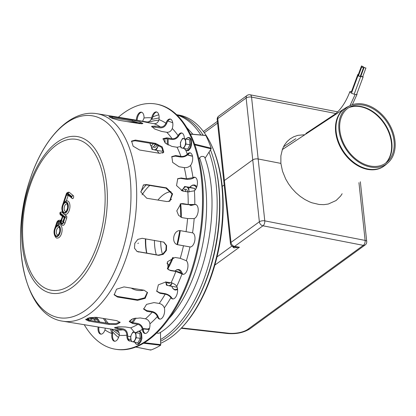 <?xml version="1.0" encoding="UTF-8"?>
<svg xmlns="http://www.w3.org/2000/svg" width="416" height="416" viewBox="0 0 416 416"><rect width="100%" height="100%" fill="white"/><g stroke="black" fill="none" stroke-linecap="round" stroke-linejoin="round"><path stroke-width="0.62" d="M298.236 139.105L282.292 149.588M356.834 93.891A3.822 0.884 -159.7 0 1 357.032 94.364A3.822 0.884 -159.7 0 1 355.15 94.453A3.822 0.884 -159.7 0 1 351.468 93.132A3.822 0.884 -159.7 0 1 349.861 91.712A3.822 0.884 -159.7 0 1 351.499 91.572M365.466 68.016L364.146 67.324L365.466 68.016M362.232 76.731L360.911 76.045L362.232 76.731M360.994 75.811A1.435 0.333 20.4 0 0 360.459 75.878A1.435 0.333 20.4 0 0 361.062 76.409A1.435 0.333 20.4 0 0 362.44 76.908A1.435 0.333 20.4 0 0 363.147 76.872A1.435 0.333 20.4 0 0 362.788 76.476M363.054 67.616L361.733 66.929L363.054 67.616M359.814 76.336L358.493 75.644L359.814 76.336M358.582 75.416A1.435 0.333 20.4 0 0 358.046 75.478A1.435 0.333 20.4 0 0 358.649 76.014A1.435 0.333 20.4 0 0 360.027 76.513A1.435 0.333 20.4 0 0 360.734 76.476A1.435 0.333 20.4 0 0 360.376 76.076L360.459 75.878M362.846 66.622L361.525 65.931L362.846 66.622M358.727 75.026L358.29 74.651L358.862 74.651M358.374 74.417A1.435 0.333 20.4 0 0 357.843 74.485A1.435 0.333 20.4 0 0 358.686 75.135M339.846 130.333A33.327 24.185 56.6 0 0 358.587 161.034A33.327 24.185 56.6 0 0 387.057 162.094A33.327 24.185 56.6 0 0 387.119 122.304A33.327 24.185 56.6 0 0 350.527 106.673A33.327 24.185 56.6 0 0 339.846 130.333M338.972 130.114A34.471 25.012 56.6 0 0 358.358 161.866A34.471 25.012 56.6 0 0 387.8 162.963A34.471 25.012 56.6 0 0 387.868 121.81A34.471 25.012 56.6 0 0 350.022 105.643A34.471 25.012 56.6 0 0 338.972 130.114M181.308 190.689A3.344 1.747 99.3 0 1 181.314 190.684L182.255 189.691A4.779 2.496 99.3 0 1 185.266 190.185A4.779 2.496 99.3 0 1 185.656 191.558M181.314 190.684A3.344 1.747 99.3 0 1 183.498 191.204M185.266 190.185L185.838 191.428A3.344 1.747 99.3 0 1 185.91 191.599M155.184 144.061A4.779 2.496 99.3 0 1 153.93 146.328A4.779 2.496 99.3 0 1 150.92 145.834L150.348 144.591A3.344 1.747 99.3 0 1 150.036 143.213M153.192 143.733A3.344 1.747 99.3 0 1 150.348 144.591M155.6 144.144A3.344 1.747 99.3 0 1 154.872 145.335L153.93 146.328M165.547 281.923A4.779 2.496 -80.7 0 0 168.288 282.365M160.81 343.216A117.094 61.131 -80.7 0 0 181.459 327.99L182.348 327.049A115.742 60.424 -80.7 0 0 222.18 186.004A115.742 60.424 -80.7 0 0 212.04 146.422L211.5 145.246A117.094 61.131 -80.7 0 0 176.946 114.78M181.459 327.99A117.094 61.131 -80.7 0 0 221.764 185.297A117.094 61.131 -80.7 0 0 211.5 145.246M170.981 191.646A40.622 21.211 -80.7 0 0 158.33 199.607A40.622 21.211 -80.7 0 0 157.94 200.08M145.413 238.836A40.622 21.211 -80.7 0 0 146.65 253.204M158.714 199.15A42.032 21.944 -80.7 0 0 157.981 200.091M145.751 238.893A42.032 21.944 -80.7 0 0 146.843 253.235M160.706 339.461A117.094 61.131 -80.7 0 0 165.35 336.398A117.094 61.131 -80.7 0 0 209.04 152.079M200.845 134.976A117.094 61.131 -80.7 0 0 177.013 115.029M158.824 114.826A117.094 61.131 -80.7 0 0 152.745 116.932M141.679 123.479A117.094 61.131 -80.7 0 0 141.211 123.833M105.482 321.698A117.094 61.131 -80.7 0 0 106.293 323.071M112.814 332.025A117.094 61.131 -80.7 0 0 118.529 337.537M160.753 341.177A117.094 61.131 -80.7 0 0 167.762 336.794A117.094 61.131 -80.7 0 0 210.47 149.848M203.138 135.184A117.094 61.131 -80.7 0 0 176.701 114.728M156.759 332.894L157.971 333.356L159.422 333.034C200.304 309.384 225.066 212.092 204.823 157.534L203.856 156.536L201.796 156.38L200.294 157.066L198.957 158.922M143.4 330.855L143.343 328.936L149.126 329.514M160.628 345.244A124.264 64.875 99.3 0 1 150.795 350.059L150.54 349.721L150.795 350.059L135.746 347.027A124.264 64.875 -80.7 0 0 143.504 343.226L160.628 345.244L160.503 332.322M149.224 329.233L144.253 328.739M143.057 328.619L143.343 328.936L143.057 328.619A108.971 56.888 99.3 0 1 142.974 328.671M135.746 347.027L135.486 346.689M143.738 342.654L143.504 343.226M192.478 156.088L187.647 154.903L188.011 154.924L188.921 153.504M194.875 144.862L211.12 148.84L205.067 158.262M190.388 134.134L205.858 135.533A124.264 64.875 99.3 0 1 211.203 148.195L194.61 144.128A124.264 64.875 -80.7 0 0 190.388 134.134L190.039 134.155M211.12 148.84L211.203 148.195M194.61 144.128L194.527 144.778M165.225 143.073L164.767 138.486M163.015 149.136L162.219 151.278L156.104 150.275L158.548 145.215M151.382 146.557L151.892 149.271L156.104 150.275M151.434 146.614A7.171 3.744 -80.7 0 0 153.748 149.729A7.171 3.744 -80.7 0 0 157.56 146.957A7.171 3.744 -80.7 0 0 158.314 145.101M153.338 146.822A4.779 2.496 -80.7 0 0 155.516 147.04A4.779 2.496 -80.7 0 0 155.943 146.661A4.779 2.496 -80.7 0 0 157.128 144.591M189.025 192.026A7.171 3.744 -80.7 0 0 188.968 191.225L188.812 187.491L184.6 186.488L182.978 189.103M184.6 186.488L190.715 187.491L194.927 188.495L188.812 187.491M189.067 192.026L188.968 191.225A7.171 3.744 -80.7 0 0 186.456 186.95A7.171 3.744 -80.7 0 0 182.993 189.114M194.88 190.294L194.927 188.495M187.663 191.89A4.779 2.496 -80.7 0 0 187.278 190.512A4.779 2.496 -80.7 0 0 184.86 189.524M176.914 286.619L176.738 287.149L170.628 286.146L172.078 282.833M165.901 282.428L166.416 285.142L170.628 286.146M165.958 282.49A7.171 3.744 -80.7 0 0 168.272 285.605A7.171 3.744 -80.7 0 0 171.974 283.031M167.856 282.698A4.779 2.496 -80.7 0 0 170.035 282.916A4.779 2.496 -80.7 0 0 170.3 282.698M131.399 319.342L131.04 320.398L130.042 320.237M159.77 153.332L139.656 150.03L133.136 146.193L131.591 141.071L135.455 140.072L155.563 143.374L162.266 146.931L163.769 152.126L159.77 153.332M163.519 152.443L161.595 147.373L155.132 144.05L135.018 140.748L131.409 141.43M136.906 251.425L158.304 255.122L162.713 254.129L165.88 250.328L166.213 245.513L163.597 242.008M158.766 255.356L137.134 251.55L134.498 248.201L134.784 243.355L137.816 239.387L142.178 238.306L163.831 242.122L166.613 245.549L166.395 250.432L163.233 254.332L158.766 255.356L158.304 255.122M85.878 319.14L88.951 320.221L109.065 323.523L115.752 323.679L119.974 322.052M109.091 324.438L88.977 321.136L85.686 319.608L89.404 317.642L96.71 317.346L116.823 320.653L120.125 322.504L116.407 324.506L109.091 324.438L109.065 323.523M114.067 294.507L117.224 296.369L137.332 299.671L144.706 297.814L147.347 292.25M137.613 300.336L117.504 297.034L114.187 294.85L116.542 289.214L124.004 286.91L144.118 290.217L147.508 292.578L145.2 298.319L137.613 300.336L137.332 299.671M166.873 201.552L146.765 198.245L140.899 192.109L143.447 184.948L146.37 184.558L166.483 187.866L172.593 193.882L169.863 201.131L166.873 201.552M169.603 201.25L172.032 193.965L165.968 188.12L145.855 184.813L143.192 185.084M139.355 123.63L119.241 120.323L112.268 118.368L108.898 116.589L112.351 116.761L132.46 120.068L139.532 121.664L142.896 123.458L139.355 123.63M142.236 123.796L132.226 120.983L109.97 117.39M91.931 318.885A7.171 3.744 99.3 0 1 89.253 320.19A7.171 3.744 99.3 0 1 87.511 318.859M88.124 318.64A7.171 3.744 -80.7 0 0 89.664 320.211M62.873 321.209C23.275 315.879 9.183 239.174 30.295 178.708C43.685 137.92 70.496 109.231 96.985 113.703A105.144 54.891 99.3 0 1 134.092 226.361A105.144 54.891 99.3 0 1 62.873 321.209L116.054 329.904C118.352 330.533 119.418 332.238 119.246 335.031L119.205 335.27A7.171 3.744 99.3 0 1 114.442 341.234A7.171 3.744 99.3 0 1 111.914 333.533L110.505 328.988M111.904 329.222L112.715 333.668A7.171 3.744 -80.7 0 0 114.847 341.26M142.288 329.155C141.684 326.56 140.197 324.958 137.826 324.35L132.6 323.487L129.293 321.63L132.87 318.724L140.218 317.949L145.444 318.807C147.815 319.42 149.302 321.022 149.906 323.612L149.932 323.84A7.171 3.744 99.3 0 1 144.94 333.46A7.171 3.744 99.3 0 1 142.319 329.378L143.125 329.508A7.171 3.744 -80.7 0 0 145.35 333.481M129.345 321.183L132.506 322.613L137.732 323.476C140.598 324.215 142.386 326.154 143.094 329.285M170.789 297.534C169.484 295.818 167.612 294.694 165.183 294.159L159.952 293.301L156.754 291.325L158.35 284.856L165.849 281.965L171.08 282.823C173.514 283.358 175.38 284.482 176.686 286.198L176.774 286.343A7.171 3.744 99.3 0 1 176.935 294.518A7.171 3.744 99.3 0 1 172.583 298.938A7.171 3.744 99.3 0 1 170.882 297.674L171.688 297.809A7.171 3.744 -80.7 0 0 172.988 298.964M156.598 291.028L159.619 292.729L164.845 293.587C167.788 294.237 170.035 295.594 171.595 297.664M177.653 244.691L178.256 244.826C170.529 244.015 173.285 229.05 180.856 230.734L192.546 232.84A7.171 3.744 99.3 0 1 194.771 240.713A7.171 3.744 99.3 0 1 189.956 246.927L177.897 244.754M177.767 244.712L190.622 247.031M189.956 246.927A7.171 3.744 99.3 0 1 189.946 246.922A109.928 57.387 99.3 0 1 186.394 260.759A7.171 3.744 99.3 0 1 187.538 269.017A7.171 3.744 99.3 0 1 182.926 274.316A7.171 3.744 99.3 0 1 182 273.91L175.848 271.476L170.617 270.613L168.241 269.552L167.518 261.711L175.016 257.452L180.248 258.31L186.394 260.759M194.272 190.819L187.84 191.916L182.608 191.058L176.53 185.572L177.741 178.688L181.21 177.986L186.441 178.844L193.008 177.658A7.171 3.744 99.3 0 1 194.74 177.211A7.171 3.744 99.3 0 1 197.444 183.05A7.171 3.744 99.3 0 1 194.407 190.726L194.272 190.819M195.135 177.32A7.171 3.744 -80.7 0 0 193.814 177.788L193.679 177.876C191.511 179.119 188.926 179.561 185.931 179.213L180.705 178.355L177.497 178.885M180.658 146.531L177.07 147.259L171.844 146.401L165.199 143.047L163.041 138.689L166.826 137.847L172.052 138.705C174.502 138.897 176.462 137.92 177.939 135.772L178.048 135.585A7.171 3.744 99.3 0 1 181.615 132.974A7.171 3.744 99.3 0 1 184.324 138.648M182.016 133.084A7.171 3.744 -80.7 0 0 178.854 135.715L178.745 135.907C176.982 138.502 174.621 139.693 171.657 139.464L166.431 138.606L162.906 139.1M146.775 121.94C149.167 122.086 150.779 120.812 151.616 118.134L151.668 117.894A7.171 3.744 99.3 0 1 156.432 111.93A7.171 3.744 99.3 0 1 158.959 119.631L158.912 119.87C158.075 122.554 156.463 123.822 154.071 123.677L148.84 122.819C141.331 121.332 133.588 119.486 141.549 121.082L146.983 121.966M156.827 112.034A7.171 3.744 -80.7 0 0 152.474 118.024L148.507 122.762M138.174 120.474L141.513 121.269M136.318 120.219L136.334 119.98A7.171 3.744 99.3 0 1 141.346 112.159A7.171 3.744 99.3 0 1 144.05 118.009L142.6 121.254M126.968 121.592L134.55 122.127L140.655 123.037M141.742 112.268A7.171 3.744 -80.7 0 0 137.14 120.11L137.124 120.349M135.169 122.938L135.647 122.309M136.562 122.46L136.188 123.11M172.188 128.762C171.002 131.264 169.198 132.439 166.774 132.278L161.548 131.42L154.674 129.002L151.616 126.324L155.173 126.09L160.404 126.953C162.822 127.109 164.627 125.939 165.812 123.438L165.896 123.214A7.171 3.744 99.3 0 1 170.17 119.028A7.171 3.744 99.3 0 1 172.266 128.539L172.188 128.762M170.565 119.137A7.171 3.744 -80.7 0 0 166.702 123.349L166.618 123.573C165.209 126.599 163.036 128.019 160.108 127.832L151.757 126.87M190.492 165.49C188.802 167.133 186.722 167.835 184.257 167.601L179.026 166.743L172.635 162.401L171.834 156.582L175.708 155.548L180.934 156.406C183.404 156.64 185.479 155.938 187.169 154.294L187.294 154.154A7.171 3.744 99.3 0 1 189.998 152.823A7.171 3.744 99.3 0 1 192.691 157.758A7.171 3.744 99.3 0 1 190.616 165.339L190.492 165.49M190.393 152.927A7.171 3.744 -80.7 0 0 188.1 154.284L187.975 154.43C185.952 156.416 183.451 157.269 180.466 156.988L175.24 156.13L171.626 156.889M194.038 218.587L187.574 218.551L182.348 217.693L178.589 215.384L176.79 210.855L180.903 203.71L182.967 203.627L188.198 204.49L194.797 204.495A7.171 3.744 99.3 0 1 195.52 204.48A7.171 3.744 99.3 0 1 198.167 211.245A7.171 3.744 99.3 0 1 194.178 218.551L194.038 218.587M195.915 204.589A7.171 3.744 -80.7 0 0 195.603 204.625L187.684 204.62L180.643 203.783M168.033 269.37L170.191 270.26L175.422 271.118C178.391 271.7 180.814 272.646 182.692 273.957L182.806 274.045A7.171 3.744 -80.7 0 0 183.336 274.342M157.284 316.404C156.307 314.174 154.617 312.775 152.214 312.192L146.983 311.334L143.645 309.119L146.557 304.366L153.982 302.598L159.208 303.456C161.611 304.034 163.301 305.438 164.278 307.668L164.341 307.861A7.171 3.744 99.3 0 1 163.665 315.526A7.171 3.744 99.3 0 1 159.624 319.108A7.171 3.744 99.3 0 1 157.347 316.592L158.153 316.727A7.171 3.744 -80.7 0 0 160.035 319.134M143.567 308.734L146.765 310.586L151.991 311.444C154.898 312.151 156.931 313.846 158.09 316.534M131.05 340.688A7.171 3.744 99.3 0 1 129.527 341.006A7.171 3.744 99.3 0 1 126.823 335.156L126.828 334.916C126.615 332.129 125.341 330.424 123.006 329.794L117.775 328.936L114.468 327.808L118.238 326.789L125.497 326.966L130.723 327.829L134.503 332.275M115.097 327.345L123.048 328.853C125.871 329.618 127.395 331.682 127.629 335.046L127.629 335.286A7.171 3.744 -80.7 0 0 129.938 341.032M98.67 321.818L97.885 320.502L96.049 319.566L90.823 318.703L87.485 318.874M89.279 317.673L96.346 318.682L98.545 319.81L99.637 321.974M105.232 328.172L104.978 329.95A7.171 3.744 99.3 0 1 100.703 334.136A7.171 3.744 99.3 0 1 98.093 327.002M98.899 327.132A7.171 3.744 -80.7 0 0 101.114 334.162M88.858 320.206L88.192 319.722L87.578 318.162M118.378 117.218A124.264 64.875 99.3 0 1 155.594 103.964A124.264 64.875 99.3 0 1 199.451 237.104A124.264 64.875 99.3 0 1 115.279 349.201A124.264 64.875 99.3 0 1 97.323 340.662A124.264 64.875 99.3 0 1 84.266 324.73M155.594 103.964L156.395 104.099A124.264 64.875 99.3 0 1 200.257 237.24A124.264 64.875 99.3 0 1 116.085 349.331L115.279 349.201M57.195 234.697A3.822 1.997 99.3 0 1 56.514 230.308A3.822 1.997 99.3 0 1 58.989 227.417C58.786 228.01 59.857 225.872 59.774 231.421C58.022 236.725 57.782 234.343 57.746 234.962A3.822 1.997 99.3 0 1 57.195 234.697M65.036 211.224A3.822 1.997 99.3 0 1 64.355 206.83A3.822 1.997 99.3 0 1 66.83 203.939C66.633 204.532 67.699 202.394 67.616 207.948C65.863 213.252 65.624 210.865 65.588 211.489A3.822 1.997 99.3 0 1 65.036 211.224M63.003 222.066A0.718 0.374 99.3 0 1 63.019 221.328L64.152 217.937M64.724 217.532L63.055 221.926A1.196 0.302 18.5 0 0 63.185 222.139L64.724 217.532L63.024 216.112L61.485 220.719A1.196 0.302 18.5 0 0 63.019 221.328M64.334 218.088L63.024 216.112M62.707 215.842L61.183 219.809A1.196 0.302 18.5 0 0 61.308 220.022L62.707 215.842L60.102 213.668L60.32 213.013L65.104 217.006L63.502 222.404A2.631 1.373 99.3 0 1 61.797 223.995A2.631 1.373 99.3 0 1 60.934 221.556L60.741 222.56C60.622 223.683 61.282 224.619 62.717 225.368A3.822 1.997 -80.7 0 0 65.036 223.012L66.69 218.078A1.555 0.811 -80.7 0 0 66.472 216.076L64.412 214.354M63.06 213.221L61.693 212.077A1.555 0.811 -80.7 0 0 61.469 211.973C59.852 212.061 59.478 212.987 60.341 214.75A1.196 0.972 -50.1 0 1 60.102 213.668M60.928 220.314L59.608 220.225A1.196 1.019 93.8 0 0 58.443 221.239L60.06 221.348A2.153 1.123 -80.7 0 0 61.308 220.022M58.469 224.37L58.63 223.891A0.957 0.499 99.3 0 1 59.186 223.298L60.804 223.408A4.061 2.122 -80.7 0 0 60.876 223.413M54.813 228.894A1.196 0.302 18.5 0 1 54.683 228.68C52.655 233.823 55.994 238.841 57.242 238.025A6.932 3.619 -80.7 0 0 61.937 231.774A6.932 3.619 -80.7 0 0 59.493 224.349L57.84 224.572L55.983 226.611A5.736 2.995 99.3 0 1 60.44 229.206A5.736 2.995 99.3 0 1 56.597 236.699A5.736 2.995 99.3 0 1 54.813 228.894L56.774 223.012A2.865 1.498 99.3 0 1 58.443 221.239M71.698 197.262A1.196 0.972 129.9 0 0 72.337 198.52A1.555 0.811 -80.7 0 0 72.561 198.63A1.555 0.811 -80.7 0 0 73.57 197.454A1.555 0.811 -80.7 0 0 73.289 195.671L69.415 192.431A3.583 1.872 -80.7 0 0 68.895 192.182C67.356 192.306 66.43 193.066 66.118 194.454A1.196 0.302 18.5 0 0 66.248 194.667A2.392 1.248 99.3 0 1 68.042 193.362L71.916 196.602L71.698 197.262L67.824 194.022A1.674 0.874 -80.7 0 0 66.565 194.932L63.825 203.138L65.681 201.094L67.335 200.876A6.932 3.619 -80.7 0 1 69.779 208.302A6.932 3.619 -80.7 0 1 65.083 214.552C63.84 215.368 60.497 210.345 62.525 205.202A1.196 0.302 18.5 0 0 62.655 205.416L66.248 194.667M66.31 200.897L68.276 195.281M131.633 334.173A4.779 2.496 99.3 0 1 134.176 332.322A4.779 2.496 99.3 0 1 135.845 335.176A4.779 2.496 99.3 0 1 134.982 339.872A4.779 2.496 99.3 0 1 132.444 341.718A4.779 2.496 99.3 0 1 130.77 338.868A4.779 2.496 99.3 0 1 131.633 334.173L130.666 336.378L131.206 341.411L134.014 342.082L136.282 337.719L135.746 332.686L132.938 332.015L131.633 334.173M136.282 337.719L140.286 338.374L139.745 333.346L135.746 332.686M140.286 338.374L138.013 342.737L134.014 342.082M132.938 332.015L139.745 333.346M181.34 140.525A4.779 2.496 99.3 0 1 183.877 138.679A4.779 2.496 99.3 0 1 185.552 141.528A4.779 2.496 99.3 0 1 184.683 146.229A4.779 2.496 99.3 0 1 182.146 148.075A4.779 2.496 99.3 0 1 180.471 145.226A4.779 2.496 99.3 0 1 181.34 140.525L180.372 142.735L180.908 147.768L183.716 148.439L185.988 144.071L185.448 139.043L182.64 138.372L181.34 140.525M185.988 144.071L189.987 144.732L189.452 139.698L185.448 139.043M189.987 144.732L187.72 149.094L183.716 148.439M182.64 138.372L189.452 139.698M233.761 246.73A3.822 1.44 -62.1 0 1 233.839 247.853L239.429 247.213L234.598 246.423L262.954 225.794L363.298 245.352L248.009 329.222A3.822 2.881 -126 0 0 249.886 328.827L365.175 244.956A3.822 2.881 -126 0 1 363.298 245.352A3.822 2.142 -79 0 0 365.123 240.417L264.779 220.86A3.822 2.142 101 0 1 262.954 225.794A3.822 2.881 -126 0 1 259.36 221.78L231.01 242.403L224.396 180.518A3.822 1.524 173.9 0 0 223.813 181.454A3.822 1.524 -6.1 0 1 224.396 180.518L217.781 118.633A3.822 1.524 173.9 0 0 217.199 119.569L230.428 243.339A3.822 1.524 -6.1 0 1 231.01 242.403A3.822 2.881 -126 0 0 234.598 246.423A3.822 1.997 99.3 0 1 233.605 246.709A3.822 3.822 0 0 1 230.428 243.339M222.222 186.404L224.188 184.974L222.222 186.404M337.636 111.847L250.084 94.78A3.822 2.142 101 0 1 251.55 97.089A3.822 1.524 -6.1 0 0 246.137 98.004A3.822 2.881 -126 0 1 247.104 95.446L218.748 116.069A3.822 2.881 -126 0 0 217.781 118.633L246.137 98.004L252.746 159.895L224.396 180.518L252.746 159.895L259.36 221.78A3.822 1.524 173.9 0 1 264.779 220.86L258.164 158.974A3.822 1.524 173.9 0 0 252.746 159.895A3.822 1.524 173.9 0 1 258.164 158.974L280.883 163.4L280.873 155.896L282.48 149.084L284.409 145.096L286.983 141.658L290.144 138.85L293.816 136.724L297.918 135.34L304.897 134.711M214.817 265.117L239.429 247.213L233.605 246.709M231.894 245.96L233.839 247.853M342.139 193.736L340.616 196.061L336.097 200.522L328.323 204.027L323.882 204.651L319.197 204.49L311.953 202.795L309.535 201.854L304.767 199.441L300.186 196.357L295.896 192.686L291.99 188.495L288.558 183.888L285.672 178.963L282.511 171.22L280.883 163.4L258.164 158.974L251.55 97.089L335.816 113.511M365.175 244.956A3.822 3.822 0 0 0 366.725 241.457A3.822 1.524 173.9 0 0 365.123 240.417L358.951 182.655M283.436 146.869L295.797 138.71M137.821 243.506L138.429 243.064M355.15 94.453L349.986 105.659M160.69 241.348A33.743 17.618 -80.7 0 0 162.453 254.29M166.915 263.068A33.743 17.618 -80.7 0 0 169.182 265.19M171.543 199.264A36.052 18.819 -80.7 0 0 170.404 200.034A36.052 18.819 -80.7 0 0 168.548 201.552M154.445 240.323A36.052 18.819 -80.7 0 0 156.302 254.79M348.863 107.609A33.743 24.482 -123.4 0 1 384.441 124.067A33.743 24.482 -123.4 0 1 385.544 163.254M385.882 163.015A33.712 24.461 56.6 0 0 384.847 123.802A33.712 24.461 56.6 0 0 349.216 107.385M336.154 131.706A34.856 25.288 -123.4 0 1 347.329 106.964L344.802 108.41A34.892 25.314 56.6 0 0 335.65 132.018A34.892 25.314 56.6 0 0 367.401 169.354A34.892 25.314 56.6 0 0 383.204 166.67L385.528 164.918A34.856 25.288 -123.4 0 1 367.874 169.005A34.856 25.288 -123.4 0 1 336.154 131.706M191.589 309.946A114.967 60.018 -80.7 0 0 218.837 185.822A114.967 60.018 -80.7 0 0 215.322 165.578M146.208 184.87A54.257 28.324 -80.7 0 0 140.821 191.745M149.744 185.453A51.438 26.853 -80.7 0 0 142.059 194.86M160.852 344.672L144.336 342.722M147.722 329.046A104.042 54.314 -80.7 0 0 149.526 328.26M199.248 158.356L198.884 158.61M180.695 203.772A62.608 32.687 99.3 0 1 181.293 217.407M180.237 230.672A62.608 32.687 99.3 0 1 177.471 244.634M173.285 257.442A62.608 32.687 99.3 0 1 167.71 269.027M143.9 290.181A62.608 32.687 99.3 0 1 131.191 288.09M199.607 157.799A109.45 57.138 99.3 0 1 168.792 318.765M130.666 336.7A109.45 57.138 99.3 0 1 127.634 336.138M119.049 332.654A109.45 57.138 99.3 0 1 114.712 329.68M108.306 323.398A109.45 57.138 99.3 0 1 104.733 318.666M150.363 121.753A109.45 57.138 99.3 0 1 158.824 120.208M167.809 121.103A109.45 57.138 99.3 0 1 172.749 122.824M167.076 144.472A9.948 5.195 -80.7 0 0 167.206 139.968A9.948 5.195 -80.7 0 0 167.014 138.7M157.264 150.462A9.948 5.195 -80.7 0 0 159.312 153.26M162.547 153.114A9.948 5.195 -80.7 0 0 163.576 152.303M196.425 187.84A9.948 5.195 -80.7 0 0 189.748 187.335M190.18 204.89A9.948 5.195 -80.7 0 0 191.324 204.942M181.08 272.974A9.948 5.195 -80.7 0 0 174.954 271.045M171.787 286.338A9.948 5.195 -80.7 0 0 177.502 288.694M131.217 322.322A9.948 5.195 -80.7 0 0 134.534 318.24M155.132 144.05L155.563 143.374M135.018 140.748L135.455 140.072M138.19 251.815L138.653 252.054M88.951 320.221L88.977 321.136M117.224 296.369L117.504 297.034M165.968 188.12L166.483 187.866M145.855 184.813L146.37 184.558M132.226 120.983L132.46 120.068M112.112 117.676L112.351 116.761M111.951 333.294L112.757 333.424M132.506 322.613L132.6 323.487M159.619 292.729L159.952 293.301M189.816 246.896L190.096 246.943M193.679 177.876L192.873 177.746M180.705 178.355L181.21 177.986M178.745 135.907L177.939 135.772M166.431 138.606L166.826 137.847M152.422 118.264L151.616 118.134M166.618 123.573L165.812 123.438M154.882 126.974L155.173 126.09M187.975 154.43L187.169 154.294M175.24 156.13L175.708 155.548M195.468 204.656L194.662 204.526M182.452 203.762L182.967 203.627M181.886 273.827L182.692 273.957M170.191 270.26L170.617 270.613M146.765 310.586L146.983 311.334M126.828 334.916L127.629 335.046M117.816 327.995L117.775 328.936M91.114 317.824L90.823 318.703M131.196 122.288A109.928 57.387 99.3 0 1 132.137 121.805M135.975 120.115A109.928 57.387 99.3 0 1 136.334 119.98M144.05 118.009A109.928 57.387 99.3 0 1 151.668 117.894M158.959 119.631A109.928 57.387 99.3 0 1 165.896 123.214M172.266 128.539A109.928 57.387 99.3 0 1 178.048 135.585M185.936 150.556A109.928 57.387 99.3 0 1 187.294 154.154M190.616 165.339A109.928 57.387 99.3 0 1 193.008 177.658M194.407 190.726A109.928 57.387 99.3 0 1 194.797 204.495M194.178 218.551A109.928 57.387 99.3 0 1 192.546 232.84M182 273.91A109.928 57.387 99.3 0 1 176.774 286.343M170.882 297.674A109.928 57.387 99.3 0 1 164.341 307.861M157.347 316.592A109.928 57.387 99.3 0 1 149.932 323.84M142.319 329.378A109.928 57.387 99.3 0 1 139.214 331.115M136.479 332.41A109.928 57.387 99.3 0 1 136.157 332.545M126.823 335.156A109.928 57.387 99.3 0 1 119.205 335.27M111.914 333.533A109.928 57.387 99.3 0 1 104.978 329.95M95.638 321.318A109.928 57.387 99.3 0 1 94.006 319.228M137.826 324.35A105.144 54.891 99.3 0 1 130.723 327.829M165.183 294.159A105.144 54.891 99.3 0 1 159.208 303.456M183.487 245.684A105.144 54.891 99.3 0 1 180.248 258.31M187.84 191.916A105.144 54.891 99.3 0 1 188.198 204.49M177.07 147.259A105.144 54.891 99.3 0 1 180.934 156.406M154.071 123.677A105.144 54.891 99.3 0 1 160.404 126.953M166.774 132.278A105.144 54.891 99.3 0 1 172.052 138.705M184.257 167.601A105.144 54.891 99.3 0 1 186.441 178.844M187.574 218.551A105.144 54.891 99.3 0 1 186.082 231.592M175.848 271.476A105.144 54.891 99.3 0 1 171.08 282.823M152.214 312.192A105.144 54.891 99.3 0 1 145.444 318.807M123.006 329.794A105.144 54.891 99.3 0 1 116.054 329.904M96.346 318.682A104.192 54.392 99.3 0 1 94.931 317.164M139.781 122.985A104.192 54.392 99.3 0 1 140.332 122.918M29.219 185.432A79.383 41.444 99.3 0 1 88.852 142.043A79.383 41.444 99.3 0 1 99.793 244.416A79.383 41.444 99.3 0 1 40.16 287.799A79.383 41.444 99.3 0 1 29.219 185.432M29.843 186.404A76.471 39.92 99.3 0 1 101.145 168.22A76.471 39.92 99.3 0 1 60.523 289.817A76.471 39.92 99.3 0 1 29.843 186.404M30.28 178.766A102.3 53.409 99.3 0 1 107.136 122.855A102.3 53.409 99.3 0 1 121.233 254.779A102.3 53.409 99.3 0 1 44.382 310.69A102.3 53.409 99.3 0 1 30.28 178.766M61.485 220.719A1.914 0.998 -80.7 0 0 61.745 223.184A1.914 0.998 -80.7 0 0 63.185 222.139M60.934 221.556A2.865 1.498 99.3 0 1 59.961 222.061L58.344 221.952A2.153 1.123 -80.7 0 0 57.096 223.283L55.983 226.611M55.822 235.633A5.018 2.621 -80.7 0 0 60.06 230.334A5.018 2.621 -80.7 0 0 56.196 227.105A5.018 2.621 -80.7 0 0 55.822 235.633M60.32 213.013A1.196 0.972 -50.1 0 1 61.693 212.077M65.104 217.006A1.196 0.972 -50.1 0 1 66.472 216.076M65.151 217.469A1.196 0.302 18.5 0 0 66.69 218.078M60.908 220.34A1.196 1.019 93.8 0 0 60.06 221.348M63.502 222.404A1.196 0.302 18.5 0 0 65.036 223.012M54.683 228.68L56.649 222.799A1.196 0.302 18.5 0 0 56.774 223.012M59.961 222.061A1.196 1.019 93.8 0 0 60.804 223.408M58.344 221.952A1.196 1.019 93.8 0 0 59.186 223.298M57.096 223.283A1.196 0.302 18.5 0 0 58.63 223.891M63.664 212.155A5.018 2.621 -80.7 0 0 67.907 206.861A5.018 2.621 -80.7 0 0 64.043 203.632A5.018 2.621 -80.7 0 0 63.664 212.155M63.825 203.138A5.736 2.995 99.3 0 1 68.281 205.733A5.736 2.995 99.3 0 1 64.438 213.226A5.736 2.995 99.3 0 1 62.655 205.416M73.289 195.671A1.196 0.972 129.9 0 0 71.916 196.602M69.415 192.431A1.196 0.972 129.9 0 0 68.042 193.362M67.824 194.022A1.196 0.972 129.9 0 0 68.063 195.104L72.561 198.63M66.565 194.932A1.196 0.302 18.5 0 0 68.099 195.546M136.386 332.582A6.443 3.364 99.3 0 1 141.086 334.62A6.443 3.364 99.3 0 1 138.388 343.626A6.443 3.364 99.3 0 1 134.8 342.212M186.087 138.939A6.443 3.364 99.3 0 1 190.793 140.977A6.443 3.364 99.3 0 1 188.089 149.984A6.443 3.364 99.3 0 1 184.506 148.569M248.009 329.222A15.293 6.1 -6.1 0 1 228.29 333.195L181.532 327.912M249.886 328.827C243.75 332.68 236.288 334.24 227.49 333.507A3.822 1.711 -83.6 0 0 228.29 333.195M231.962 246.017A3.822 1.524 -6.1 0 1 231.904 246.059L216.991 256.911M204.324 132.73L217.573 123.089M298.865 138.663L298.371 138.991M349.861 91.712C345.966 101.91 341.006 109.408 334.974 114.197L305.833 133.505M357.032 94.364L352.331 104.702M362.7 76.705L365.934 67.99M360.911 76.045L364.146 67.324M356.678 94.307L363.147 76.872M360.287 76.31L363.522 67.595M358.493 75.644L361.733 66.929M354.266 93.912L360.734 76.476M351.577 92.914L358.046 75.478M363.085 67.22L363.319 66.596M358.29 74.651L361.525 65.931M351.369 91.915L357.843 74.485M350.022 105.643L347.329 106.964M387.8 162.963L385.528 164.918M282.282 149.614L344.802 108.41M149.24 329.196L143.156 328.593M192.52 156.296L187.782 155.059M190.237 134.014L205.712 135.424M150.717 350.064L135.663 347.032M180.196 203.949L180.851 217.214M179.811 230.667L177.065 244.478M172.723 257.546L167.331 268.523M103.324 318.432L106.506 323.107M112.013 329.394L119.241 335.062M128.201 339.019L130.868 339.643M152.079 119.361L159.136 117.894M186.841 127.608L192.899 134.254M157.206 150.452L158.855 153.182M168.152 145.096L168.178 138.892M189.358 204.828L190.928 205.504L193.586 204.901M196.862 186.649L195.395 185.323L194.267 184.933L192.488 185.115L189.691 187.325M171.73 286.328L172.76 288.356L174.21 289.671L175.339 290.066L177.601 289.682M182.468 273.79L181.256 271.19L179.806 269.885L178.677 269.495L176.899 269.677L174.855 271.029M132.46 322.608L133.869 321.35L135.886 317.98M96.268 317.283L98.545 319.81M96.985 113.703L138.18 120.474M63.055 221.926L62.816 222.373L63.222 222.3M62.317 216.403L60.341 214.75M61.147 220.324L60.866 220.381L61.183 219.809M56.649 222.799C57.184 221.156 58.141 220.293 59.524 220.215L60.934 220.308M62.525 205.202L66.118 194.454M136.339 332.576L137.935 331.302L139.287 331.126L140.478 331.708L141.565 333.356L141.934 338.348L140.956 341.557L139.095 343.954L138.278 344.396L136.24 344.204L134.753 342.202M186.04 138.934L187.637 137.654L188.994 137.483L190.18 138.065L191.266 139.714L191.636 144.7L190.658 147.909L188.796 150.311L187.98 150.753L185.942 150.561L184.46 148.559M181.189 328.276L227.49 333.507M360.344 181.74L366.725 241.457M203.434 131.518L217.391 121.363M218.748 116.069A3.822 3.822 0 0 0 217.199 119.569M250.084 94.78A3.822 3.822 0 0 0 247.104 95.446"/></g></svg>
